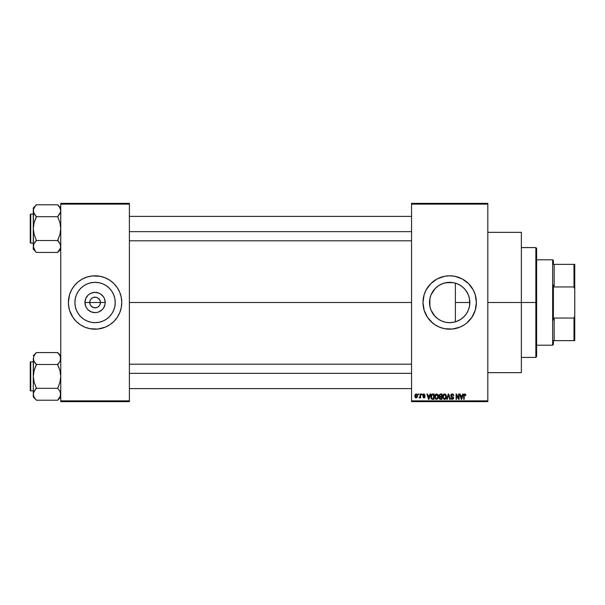 <?xml version="1.0" encoding="UTF-8"?>
<svg xmlns="http://www.w3.org/2000/svg" width="605" height="605" viewBox="0 0 605 605"><rect width="100%" height="100%" fill="white"/><g stroke="black" fill="none" stroke-linecap="round" stroke-linejoin="round"><path stroke-width="0.91" d="M90.137 304.542L89.737 302.5A5.339 5.339 0 0 0 95.068 307.839A5.339 5.339 0 0 0 100.407 302.5L105.202 302.5A10.126 10.126 0 0 1 95.068 312.626A10.126 10.126 0 0 1 84.942 302.5L100.407 302.5A5.339 5.339 0 0 1 95.068 307.839A5.339 5.339 0 0 1 89.737 302.5L90.137 300.458L91.294 298.726L93.026 297.569L95.772 297.206M95.068 307.839L92.104 306.939L90.637 305.464L93.026 307.431L95.068 307.839L97.118 307.431L94.372 307.794M99.507 305.464L100.007 304.542L98.849 306.274L97.118 307.431M115.237 302.5A20.162 20.162 0 0 1 95.068 322.662A20.162 20.162 0 0 1 74.907 302.5L75.292 298.567L76.442 294.786L78.31 291.3L80.813 288.245L83.868 285.734L87.354 283.874L91.136 282.724L95.068 282.338L99.008 282.724L102.789 283.874L106.276 285.734L109.331 288.245L111.834 291.3L113.702 294.786L114.844 298.567L115.237 302.5L114.844 306.433L113.702 310.214L111.834 313.7L109.331 316.755L106.276 319.266L102.789 321.126L99.008 322.276L95.068 322.662L91.136 322.276L87.354 321.126L83.868 319.266L80.813 316.755L78.31 313.7L76.442 310.214L75.292 306.433L74.907 302.5A20.162 20.162 0 0 1 95.068 282.338A20.162 20.162 0 0 1 115.237 302.5M112.031 323.115A26.688 26.688 0 0 0 121.25 307.718L121.764 302.5A26.688 26.688 0 0 1 95.068 329.188A26.688 26.688 0 0 1 68.38 302.5A26.688 26.688 0 0 0 68.887 307.695M68.38 302.5A26.688 26.688 0 0 1 95.068 275.812A26.688 26.688 0 0 1 121.764 302.5L121.25 297.289L119.729 292.283L117.264 287.67L113.944 283.624L109.898 280.304L105.285 277.839L100.279 276.319L92.452 275.94L87.324 276.961L82.492 278.958L78.136 281.87L74.438 285.568L71.534 289.916L69.53 294.748L68.38 302.5L68.894 307.711A26.688 26.688 0 0 0 78.113 323.115M78.166 323.153A26.688 26.688 0 0 0 80.223 324.681L84.859 327.161A26.688 26.688 0 0 0 109.883 324.704L113.944 321.376L117.264 317.33L119.729 312.717L121.25 307.711M109.921 324.681A26.688 26.688 0 0 0 111.978 323.153M469.518 298.862L469.578 305.752L469.843 302.5A20.162 20.162 0 0 1 449.681 322.662A20.162 20.162 0 0 1 429.52 302.5L429.958 306.667M466.183 314.086L466.878 313.035M462.492 318.071L464.799 315.848M456.646 321.421L461.033 319.168M449.318 322.662L450.014 322.662M441.589 320.968L438.784 319.463M435.797 317.118L437.581 318.623L434.216 315.432L431.055 310.214L429.905 306.433L429.837 298.923M431.07 310.259L435.169 316.498M430.072 307.174L431.047 310.191M474.35 312.687A26.688 26.688 0 0 0 476.377 302.5A26.688 26.688 0 0 1 449.681 329.188A26.688 26.688 0 0 1 422.993 302.5A26.688 26.688 0 0 0 425.012 312.687M425.035 312.74A26.688 26.688 0 0 0 427.485 317.322M466.644 323.108A26.688 26.688 0 0 0 471.87 317.338L475.227 310.252L476.377 302.5L475.227 294.748L473.223 289.916L468.557 283.624L462.265 278.958L454.892 276.319L449.681 275.812L444.478 276.319L437.097 278.958L430.813 283.624L426.147 289.916L424.143 294.748L422.993 302.5L424.143 310.252L427.493 317.33A26.688 26.688 0 0 0 432.726 323.108M427.493 317.33L432.749 323.13A26.688 26.688 0 0 0 434.836 324.681L439.472 327.161A26.688 26.688 0 0 0 464.496 324.704M439.472 327.161L444.478 328.681L452.298 329.06L459.898 327.161L464.511 324.696A26.688 26.688 0 0 0 466.591 323.153L471.877 317.33M471.885 317.322A26.688 26.688 0 0 0 474.335 312.74M487.811 302.5L521.366 302.5L521.366 232.343L521.366 302.5L487.811 302.5M129.387 302.5L411.551 302.5L129.387 302.5M100.007 300.458L98.04 298.061L96.112 297.267L98.04 298.061L100.007 300.458L100.407 302.5L100.007 304.542M458.408 320.68L457.834 320.937M460.223 319.69L458.424 320.673M463.823 316.869L461.214 319.039M465.82 314.592L464.466 316.211M469.291 307.196L468.527 309.677M468.028 310.872L467.536 311.877M469.578 305.752L469.51 306.145M429.837 306.077L429.905 298.567L431.055 294.786L432.915 291.3L435.426 288.245L438.481 285.734L441.968 283.874L445.749 282.724L449.681 282.338L453.614 282.724L457.403 283.874L460.881 285.734L463.937 288.245L466.447 291.3L468.308 294.786L469.457 298.567L469.843 302.5L455.383 302.5L455.383 321.837L453.984 322.2M432.885 313.655L431.199 310.554M430.949 309.964L430.745 309.42M438.194 319.069L437.581 318.623M443.79 321.784L445.862 322.299M411.551 203.363L487.811 203.363L411.551 203.363L411.551 204.127L487.811 204.127L487.811 400.873L411.551 400.873L411.551 203.363M411.551 401.637L487.811 401.637L487.811 203.363L487.811 204.127L411.551 204.127L411.551 400.873L487.811 400.873L487.811 401.637L411.551 401.637L411.551 400.873L411.551 401.637M418.206 394.014L418.206 394.778L418.69 394.778L418.69 394.014L418.206 394.014L418.69 394.014L418.206 394.014L418.206 394.778L418.69 394.778L418.69 394.014L418.69 394.778L418.206 394.778L418.206 394.014M421.534 394.014L421.534 394.778L422.018 394.778L422.018 394.014L421.534 394.014L422.018 394.014L421.534 394.014L421.534 394.778L422.018 394.778L422.018 394.014L422.018 394.778L421.534 394.778L421.534 394.014M429.973 394.014L429.55 395.609L427.871 395.609L427.448 394.014L426.941 394.014L428.491 399.353L429.005 399.353L430.48 394.014L429.973 394.014L430.48 394.014L429.973 394.014L429.55 395.609L427.871 395.609L427.448 394.014L426.941 394.014L428.491 399.353L429.005 399.353L430.48 394.014L429.005 399.353L428.491 399.353L426.941 394.014L427.448 394.014M437.975 394.778L436.371 393.953L434.957 395.201L434.791 397.598L435.91 399.27L437.808 398.824L438.428 396.131L437.975 394.778L436.583 393.946L435.192 394.762L434.708 396.676L436.576 399.421L438.451 396.608L437.975 394.778M445.945 394.778L444.448 393.946L443.034 394.974L442.769 397.598L443.881 399.27L445.779 398.824L446.399 396.131L445.945 394.778L444.554 393.946L443.162 394.762L442.678 396.676L444.546 399.421L446.422 396.608L445.945 394.778M452.162 393.946L451.065 394.377L450.657 395.488L451.065 396.547L453.069 397.515L452.411 398.786L450.793 397.825L451.171 398.96L452.253 399.421L453.432 398.771L453.553 397.432L451.36 396.071L451.201 395.11L452.358 394.589L453.773 395.746L453.364 394.475L452.162 393.946L450.657 395.488L451.39 396.759L453.153 397.939L452.238 398.793L450.793 397.825L452.253 399.421L453.637 397.961L451.141 395.481L452.124 394.566L453.773 395.746L452.162 393.946M462.689 394.014L462.273 395.609L460.594 395.609L460.171 394.014L459.664 394.014L461.214 399.353L461.728 399.353L463.203 394.014L462.689 394.014L463.203 394.014L462.689 394.014L462.273 395.609L460.594 395.609L460.171 394.014L459.664 394.014L461.214 399.353L461.728 399.353L463.203 394.014L461.728 399.353L461.214 399.353L459.664 394.014L460.171 394.014M430.813 321.376L434.851 324.696M464.511 324.696L466.614 323.13M465.548 394.324L464.64 393.953L463.861 394.558L463.687 399.353L464.171 399.353L464.269 394.883L465.018 394.634L465.351 395.678L465.835 395.609L465.593 394.392L464.784 393.946L463.687 395.73L463.687 399.353L464.171 399.353L464.239 394.967L464.761 394.566L465.351 395.678L465.835 395.609L465.548 394.324L464.784 393.946M458.628 394.014L458.628 398.287L456.578 394.014L456.064 394.014L456.064 399.353L456.548 399.353L456.548 395.073L458.59 399.353L459.112 399.353L459.112 394.014L458.628 394.014L459.112 394.014L458.628 394.014L458.628 398.287L456.578 394.014L456.064 394.014L456.064 399.353L456.548 399.353L456.548 395.073L458.59 399.353L459.112 399.353L459.112 394.014L459.112 399.353L458.59 399.353M448.328 395.481L447.254 399.353L446.747 399.353L448.275 394.014L446.747 399.353L447.254 399.353L448.539 394.634L449.681 399.353L450.188 399.353L448.744 394.014L448.275 394.014L448.744 394.014L448.275 394.014L446.747 399.353L447.254 399.353L448.539 394.634L449.681 399.353L450.188 399.353L448.744 394.014L450.188 399.353L449.681 399.353L448.728 395.481M440.485 394.014L439.086 394.974L439.669 396.888L439.23 398.536L439.948 399.285L441.99 399.353L441.99 394.014L440.485 394.014L441.99 394.014L440.485 394.014L439.003 395.579L439.669 396.888L439.147 398.007L440.478 399.353L441.99 399.353L441.99 394.014L441.99 399.353L440.478 399.353M432.59 394.014L431.108 394.914L430.881 397.856L431.804 399.217L434.012 399.353L434.012 394.014L432.59 394.014C431.244 394.294 430.631 395.194 430.76 396.714L431.887 399.255L434.012 399.353L434.012 394.014L434.012 399.353M423.954 393.946L423.092 394.301L422.782 395.201L423.107 396.063L424.551 396.759L423.961 397.409L422.85 396.857L423.871 397.961L424.778 397.659L425.05 396.63L423.311 394.853L424.067 394.513L425.141 395.194L423.954 393.946L422.782 395.201L424.589 396.933L423.961 397.409L422.85 396.857L423.976 397.961L425.073 396.857L423.266 395.103L423.923 394.498L425.141 395.194L423.833 393.946M420.15 394.014L420.059 396.82L419.106 397.757L419.689 397.946L420.15 397.273L420.15 397.893L420.634 397.893L420.634 394.014L420.15 394.014L420.634 394.014L420.15 394.014L420.059 396.82L419.106 397.757L419.567 397.961L420.15 397.273L420.15 397.893L420.634 397.893L420.634 394.014L420.634 397.893L420.15 397.893M416.164 393.946L415.068 394.657L414.909 396.842L415.998 397.954L417.253 397.273L417.458 395.277L416.656 394.052L416.164 393.946L414.811 395.995L416.164 397.961L417.518 395.957L416.164 393.946L414.811 395.995M450.014 282.338L453.432 282.686M453.984 282.8L455.383 283.163L455.383 302.5L469.843 302.5L469.457 306.433L468.308 310.214L466.447 313.7L463.937 316.755L460.881 319.266L457.403 321.126L453.614 322.276L449.681 322.662L445.749 322.276L441.968 321.126L438.481 319.266L435.426 316.755L432.915 313.7M443.79 283.216L439.517 285.091L443.79 283.216L449.318 282.338M445.862 282.701L453.092 282.626M439.517 285.091L438.202 285.931M438.784 285.537L439.51 285.091M431.07 294.748L435.161 288.509M435.812 287.867L432.885 291.345M429.958 298.333L430.949 295.036M431.199 294.446L431.667 293.448M468.527 295.316L469.291 297.789M466.886 291.981L468.028 294.136M464.458 288.774L466.183 290.907M461.025 285.832L463.823 288.131M457.834 284.055L460.246 285.326M455.399 283.163L456.654 283.579M100.407 302.5L89.737 302.5A5.339 5.339 0 0 1 95.068 297.161A5.339 5.339 0 0 1 100.407 302.5A5.339 5.339 0 0 0 95.068 297.161A5.339 5.339 0 0 0 89.737 302.5L84.942 302.5L85.713 298.628L87.906 295.338L89.442 294.083L91.196 293.145L95.068 292.374L98.948 293.145L100.695 294.083L103.493 296.873L104.431 298.628L105.202 302.5L105.005 304.474L103.493 308.126L102.23 309.662L98.948 311.855L97.05 312.43L95.068 312.626L91.196 311.855L87.906 309.662L86.651 308.126L85.713 306.372L84.942 302.5A10.126 10.126 0 0 1 95.068 292.374A10.126 10.126 0 0 1 105.202 302.5L100.407 302.5M60.757 401.637L129.387 401.637L129.387 400.873L60.757 400.873L60.757 204.127L129.387 204.127L129.387 400.873L129.387 203.363L60.757 203.363L129.387 203.363L129.387 204.127L60.757 204.127L60.757 203.363L60.757 400.873L129.387 400.873L129.387 401.637L60.757 401.637L60.757 400.873L60.757 401.637M68.509 305.117L69.53 310.252L72.88 317.33L76.2 321.376L80.246 324.696M84.859 327.161L89.865 328.681L97.685 329.06L105.285 327.161L109.898 324.696M521.366 372.657L521.366 302.5L521.366 372.657L487.811 372.657M425.012 292.313A26.688 26.688 0 0 0 422.993 302.5A26.688 26.688 0 0 1 449.681 275.812A26.688 26.688 0 0 1 476.377 302.5A26.688 26.688 0 0 0 474.35 292.313M474.335 292.26A26.688 26.688 0 0 0 471.885 287.677M471.87 287.662A26.688 26.688 0 0 0 466.644 281.892M468.557 283.624L466.614 281.87A26.688 26.688 0 0 0 464.527 280.319M459.898 277.839A26.688 26.688 0 0 0 434.874 280.296M434.836 280.319A26.688 26.688 0 0 0 432.779 281.847M432.726 281.892A26.688 26.688 0 0 0 427.493 287.662M427.485 287.677A26.688 26.688 0 0 0 425.035 292.26M454.892 276.319L454.068 276.175M444.478 328.681L445.295 328.825M430.072 297.826L429.52 302.5A20.162 20.162 0 0 1 449.681 282.338A20.162 20.162 0 0 1 469.843 302.5L469.465 298.613M431.04 294.824L430.745 295.588M461.192 285.946L458.408 284.32M464.799 289.152L462.485 286.921M468.293 294.741L465.812 290.4M469.45 298.507L468.33 294.839M121.764 302.5A26.688 26.688 0 0 0 121.25 297.305M121.635 299.883L121.25 297.289A26.688 26.688 0 0 0 112.031 281.885M111.978 281.847A26.688 26.688 0 0 0 109.921 280.319M105.285 277.839A26.688 26.688 0 0 0 80.261 280.296M80.223 280.319A26.688 26.688 0 0 0 78.166 281.847M78.113 281.885A26.688 26.688 0 0 0 68.894 297.282M113.944 283.624L112.001 281.87M76.2 321.376L78.136 323.13M112.144 291.776L111.842 291.3M106.276 285.734L102.789 283.874M84.345 285.424L83.876 285.734M78.31 291.3L76.442 294.786M78 313.224L78.302 313.7M83.868 319.266L87.354 321.126M105.799 319.576L106.268 319.266M111.834 313.7L113.702 310.214M90.637 299.535L90.137 300.458M95.824 297.214L93.026 297.569M465.835 395.609L465.343 395.504M465.351 395.678L464.761 394.566L464.171 395.685M464.935 394.596L464.239 394.967L464.806 394.566M464.171 399.353L463.687 399.353L463.687 395.73M463.687 395.579L463.861 394.558M461.365 398.483L460.76 396.23L462.107 396.23L461.433 398.793L461.66 397.787L461.433 398.793L461.161 397.697L461.403 398.635M456.548 399.353L456.064 399.353L456.064 394.014L456.578 394.014M452.502 393.976L452.979 394.142M453.75 395.398L453.614 394.899M453.765 395.579L453.258 395.579M453.205 395.345L452.971 394.936M452.366 394.589L451.935 394.581M452.124 394.566L451.232 395.897M452.185 396.441L451.534 396.199M453.44 397.19L453.614 397.689M453.546 398.536L453.274 398.998M450.793 397.825L451.3 397.954M451.315 398.045L451.595 398.582M451.413 398.332L452.026 398.778M453.145 398.06L452.238 398.793L453.153 397.939L451.39 396.759L452.23 397.039M453.145 397.795L452.964 397.356M450.884 394.619L451.534 394.052M446.15 395.163L446.308 395.64M446.407 397.092L446.346 397.553M445.779 398.831L444.546 399.421M442.701 396.177L442.777 395.693M443.283 394.589L443.752 394.165M443.745 394.165L444.342 393.953M444.773 393.961L445.167 394.067M444.781 399.406L445.189 399.285M443.329 395.564L443.374 397.901L444.546 398.793L443.374 397.901L443.162 396.691L444.554 394.566L445.938 396.6L445.371 398.468L445.938 396.6L444.546 398.793L443.677 398.4M444.04 394.687L444.471 394.573M443.162 396.691L443.374 397.901L443.435 395.315M445.787 395.572L445.923 396.26M439.147 398.007L439.669 396.888M439.502 396.789L439.147 396.336M439.517 395.307L439.858 394.762M440.032 394.687L439.502 395.776L440.092 394.664M440.085 397.183L439.631 397.924L440.591 397.13L439.631 397.924L440.659 398.725L439.631 397.924L440.085 397.183L441.499 397.13L441.499 398.725L440.44 398.725M439.631 397.924L439.979 397.228M440.463 398.725L441.499 398.725L441.499 397.13L440.591 397.13M439.911 394.732L441.499 394.634L441.499 396.509L440.546 396.509L439.495 395.579M439.774 396.313L439.502 395.776M438.194 395.209L438.338 395.64M438.436 397.084L438.375 397.553M435.124 394.868L436.16 393.999M435.358 395.564L435.396 397.901L436.576 398.793L435.396 397.901L435.192 396.691L436.583 394.566L437.967 396.6L437.392 398.468L437.967 396.6L436.576 398.793L435.706 398.4M436.069 394.687L436.492 394.573M435.192 396.691L435.396 397.901L435.464 395.315M437.68 395.277L437.952 396.26M432.651 399.353L431.804 399.217M431.115 398.498L430.881 397.856M430.775 396.252L430.866 395.617M431.516 394.347L431.902 394.12M431.365 397.78L431.274 397.319M431.743 394.914L431.244 396.721L431.433 395.413L433.528 394.634L433.528 398.725L431.978 398.619L431.365 395.632M431.433 395.413L431.826 394.838M432.371 394.649L433.528 394.634L433.528 398.725L431.978 398.619M431.252 396.388L431.267 397.251M428.869 398.037L429.384 396.23L428.037 396.23L428.438 397.697L428.037 396.23L429.384 396.23L428.711 398.793L428.438 397.697L428.711 398.793L428.937 397.787L428.711 398.793L428.438 397.697L428.68 398.635M425.141 395.194L424.597 394.974M424.657 395.262L423.923 394.498L424.657 395.262L423.923 394.498L423.266 395.103L423.871 395.67L423.394 395.451M423.999 394.505L423.266 395.103M424.619 395.973L424.99 396.411M424.196 397.946L423.545 397.893M422.85 396.857L423.387 397.024M424.574 396.842L423.961 397.409L424.589 396.933L423.961 397.409L423.341 396.789L423.961 397.409L424.589 396.933L424.014 396.441M424.43 396.615L423.878 396.396M423.16 396.094L422.782 395.194M422.948 394.498L423.485 394.029M419.567 397.961L419.106 397.757L419.567 397.961L420.15 397.273L419.567 397.961L420.15 397.273L419.567 397.961L419.25 397.205L420.059 396.82L420.15 396.025M419.25 397.205L420.029 396.918M416.338 393.953L416.83 394.15M417.057 394.362L417.518 395.957M415.658 397.848L415.174 397.424M416.18 397.409L415.295 395.957L416.149 394.498L417.027 395.957L416.18 397.409L417.019 395.715L416.603 397.251M416.875 395.027L417.019 395.715M461.237 397.969L460.76 396.23L462.107 396.23L461.592 398.037M440.47 394.634L441.499 394.634L441.499 396.509L440.546 396.509M535.856 302.5L535.856 357.411L535.856 302.5L521.366 302.5L535.856 302.5L535.856 247.589L535.856 302.5L536.62 302.5L535.856 302.5M536.62 356.647L536.62 302.5L536.62 356.647L535.856 357.411L521.366 357.411M455.383 283.163L455.383 321.837M536.62 248.352L536.62 302.5L536.62 248.352L535.856 247.589L521.366 247.589M60.53 247.997L57.702 252.285L60.538 247.974L60.53 244.957L60.53 247.997M34.145 249.457L36.353 252.429L57.702 252.429L60.757 249.237L57.702 252.429L36.353 252.429L35.12 250.901L33.298 246.469L34.145 243.49L36.353 240.23L34.145 234.574L33.298 228.607L34.152 222.617L36.353 216.552L34.152 213.739L33.298 210.737L33.525 212.249L33.517 209.232L35.12 206.313L33.525 209.209M36.353 204.921L35.12 206.313L36.353 204.777L57.702 204.777L36.353 204.777L33.298 207.969L36.353 204.921M30.711 243.097A0.461 0.461 0 0 1 30.25 242.635L30.25 214.571A0.461 0.461 0 0 1 30.711 214.117L33.298 214.117L30.711 214.117L30.711 243.097L33.298 243.097L30.711 243.097L30.711 214.117A0.461 0.461 0 0 0 30.25 214.571L30.25 242.635A0.461 0.461 0 0 0 30.711 243.097M59.01 242.144L57.702 240.23L59.903 234.589L60.757 228.607L59.91 222.632L57.702 216.552L60.53 212.249L57.702 216.688L36.353 216.688L57.702 216.688L59.91 222.632L60.757 228.607L59.903 234.589L57.702 240.518L36.353 240.518L57.702 240.518L59.903 243.475L60.757 246.469L60.273 244.238M60.757 207.969L57.702 204.777L59.903 207.734L60.757 210.737L60.538 209.232L60.757 210.737L59.903 213.731M36.353 240.661L34.152 243.482L36.353 240.23L34.145 234.574L33.298 228.607L33.525 247.989M33.812 244.17L33.298 246.469L33.812 244.17M33.517 212.242L33.298 228.607L34.152 222.617L36.353 216.976L33.525 212.264L33.298 207.969L33.298 249.237L36.353 252.285M33.525 247.997L34.152 249.472L33.298 246.469L33.517 244.972M35.045 215.07L34.152 213.731M35.12 242.045L34.152 243.482L35.12 242.045M57.702 240.661L60.22 244.11M60.53 212.264L60.757 210.737L60.538 212.242L60.757 210.737L59.895 207.719M57.702 204.921L59.903 207.734L60.757 210.737M60.205 208.347L59.903 207.742L60.205 208.347M129.387 231.662L411.551 231.662L129.387 231.662M411.551 373.338L129.387 373.338L411.551 373.338M552.637 259.795L553.394 260.558L553.394 264.37L553.394 260.558L552.637 259.795L536.62 259.795L552.637 259.795L552.637 345.205L536.62 345.205L552.637 345.205L552.637 259.795M553.394 344.442L552.637 345.205L553.394 344.442L553.394 340.63L553.394 344.442M553.394 285.023L553.394 319.977L553.394 285.023L554.157 286.944L554.157 264.37L553.394 264.37L554.157 264.37L554.157 286.944L573.986 286.944L574.75 289.092L574.75 315.908L573.986 318.056L554.157 318.056L553.394 319.977L554.157 318.056L554.157 340.63L554.157 318.056L573.986 318.056L573.986 340.63L574.75 340.63L574.75 315.908L574.75 340.63L573.986 340.63L573.986 318.056L574.75 315.908L574.75 264.37L554.157 264.37L573.986 264.37L573.986 286.944L573.986 264.37L574.75 264.37L574.75 289.092L573.986 286.944L554.157 286.944L553.394 285.023M553.394 340.63L573.986 340.63L553.394 340.63M30.25 214.843L30.25 215.637M30.25 241.569L30.25 242.363M58.935 242.045L59.903 243.475M60.243 244.17L60.53 244.949M60.538 244.972L60.538 247.974M57.702 216.552L59.903 213.739M36.353 216.552L35.12 215.161M33.812 213.036L33.525 212.264M33.85 208.347L34.145 207.757M60.205 248.859L59.91 249.449M60.53 395.791L57.702 400.079L60.243 396.577L60.538 392.758M34.16 397.281L36.353 400.223L57.702 400.223L60.757 397.031L57.702 400.223L36.353 400.223L34.152 397.266L33.298 394.263L33.517 392.758L36.353 388.024L34.145 382.368L33.298 376.393L34.152 370.411L36.353 364.339L34.152 361.525L33.298 358.531L33.525 360.043L33.517 357.026L35.12 354.106L33.525 357.018M36.353 352.715L35.12 354.099L36.353 352.571L57.702 352.571L36.353 352.571L33.298 355.763L36.353 352.715M30.711 390.883A0.461 0.461 0 0 1 30.25 390.429L30.25 362.365A0.461 0.461 0 0 1 30.711 361.903L33.298 361.903L30.711 361.903L30.711 390.883L33.298 390.883L30.711 390.883L30.711 361.903A0.461 0.461 0 0 0 30.25 362.365L30.25 390.429A0.461 0.461 0 0 0 30.711 390.883M60.757 355.763L57.702 352.571L59.903 355.528L60.757 358.531L59.91 361.51L57.702 364.339L59.903 361.525L57.702 364.482L36.353 364.482L57.702 364.482L59.91 370.426L60.757 376.393L59.903 382.383L57.702 388.312L36.353 388.312L57.702 388.312L59.903 391.261L60.757 394.263L60.273 392.032M60.243 360.83L60.53 357.003L60.243 360.83M33.782 360.762L33.298 358.531L33.298 397.031L33.517 392.758L35.12 389.839L33.525 392.751M36.353 388.448L35.12 389.839L36.353 388.024L34.145 382.368L33.298 376.393L33.298 397.031L36.353 400.079M33.517 360.028L33.298 376.393L34.152 370.411L36.353 364.77L33.835 360.89M34.152 397.266L33.525 395.791L34.152 397.266M35.045 362.856L34.152 361.525M34.152 391.261L35.12 389.839L34.152 391.269M57.702 364.339L58.935 362.955L57.702 364.77L59.91 370.426L60.757 376.393L59.903 382.383L57.702 388.448M57.702 352.715L59.903 355.528L60.757 358.531L60.538 357.026M59.91 355.543L60.53 357.003M58.935 362.955L59.903 361.518L58.935 362.955M60.22 391.904L59.91 391.284M30.25 362.637L30.25 363.431M30.25 389.363L30.25 390.157M60.243 391.964L60.53 392.736M60.757 358.531L60.538 360.028M36.353 364.339L35.12 362.955M33.812 360.83L33.525 360.051M33.85 356.141L34.145 355.551M60.205 396.653L59.91 397.243M487.811 232.343L521.366 232.343M129.387 216.401L411.551 216.401M129.387 240.805L411.551 240.805M411.551 388.599L129.387 388.599M411.551 364.195L129.387 364.195"/></g></svg>
